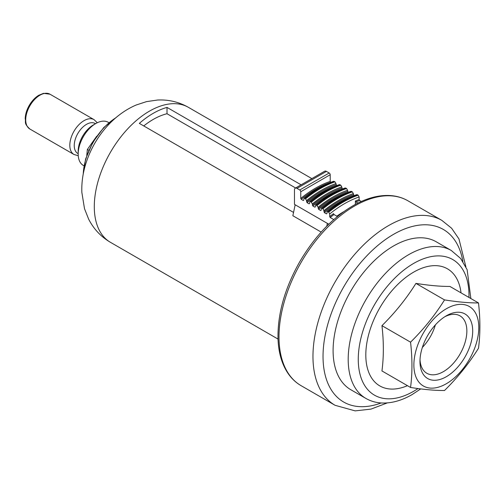 <?xml version="1.0" encoding="UTF-8"?>
<svg xmlns="http://www.w3.org/2000/svg" width="504" height="504" viewBox="0 0 504 504"><rect width="100%" height="100%" fill="white"/><g stroke="black" fill="none" stroke-linecap="round" stroke-linejoin="round"><path stroke-width="0.76" d="M295.161 204.775L292.849 215.731L321.174 232.086M301.096 184.823L167.013 107.409A77.937 44.995 120 0 0 139.331 123.385L293.548 212.423M327.373 223.373L326.781 226.157M143.753 125.937A70.465 40.685 -60 0 1 167.013 113.734L167.013 107.409M295.621 187.986L167.013 113.734M83.954 165.797L83.343 165.444A24.91 14.383 -60 0 1 78.183 154.041L78.183 151.131A21.351 12.329 -60 0 1 93.284 124.979L95.798 123.53A24.91 14.383 -60 0 1 108.253 122.296L108.864 122.648M78.183 154.041A24.91 14.383 -60 0 1 95.798 123.53M78.183 153.689L77.83 153.487A17.312 9.992 -60 0 1 77.83 133.497A17.312 9.992 -60 0 1 95.143 123.505L95.495 123.707M86.776 155.421L87.375 149.442L88.817 150.274M96.711 136.219L87.375 149.442M361.299 201.474L359.648 200.523L359.144 199.634L359.144 196.963L358.136 195.199A104.271 60.203 120 0 0 328.696 212.197L329.704 213.961L329.704 216.632L330.202 217.52L333.787 219.587M300.762 191.741L330.202 174.743L330.202 181.446A101.424 58.559 120 0 0 300.762 198.444L300.762 191.741A1.424 0.819 -120 0 0 299.754 189.995L296.988 188.395A3.56 2.054 -120 0 0 295.205 188.219A3.56 2.054 -120 0 0 294.468 189.851L294.468 204.378L328.784 224.192M358.136 195.199L357.38 194.758A104.271 60.203 120 0 0 327.94 211.762L328.696 212.197M327.94 211.762L327.172 211.737L326.932 213.551L326.428 213.853L326.932 213.551M324.419 212.694A100.712 58.149 120 0 1 353.858 195.697L353.354 193.624A102.847 59.377 120 0 0 323.914 210.622L324.419 212.694L326.428 213.853A100.712 58.149 120 0 1 326.932 213.444M323.914 210.622L322.906 208.851L322.151 208.417L321.382 208.391L321.142 210.212L320.645 210.514L321.142 210.212M348.094 192.364L347.571 190.279A102.847 59.377 120 0 0 318.125 207.276L318.629 209.349L320.645 210.514A100.712 58.149 120 0 1 321.142 210.105M318.125 207.276L316.367 205.078L315.599 205.052L315.359 206.867L314.855 207.169L315.359 206.867M342.304 189.025L341.781 186.94A102.847 59.377 120 0 0 312.335 203.937L312.839 206.01L314.855 207.169A100.712 58.149 120 0 1 315.359 206.76M312.335 203.937L311.333 202.173L310.577 201.732L309.809 201.713L309.569 203.528L309.065 203.83L309.569 203.528M336.514 185.68L335.992 183.601A102.847 59.377 120 0 0 306.552 200.598L307.056 202.671L309.065 203.83A100.712 58.149 120 0 1 309.569 203.421M306.552 200.598L305.544 198.828L304.788 198.393L304.019 198.368L303.78 200.183L303.276 200.491L303.78 200.183M300.762 198.444L301.266 199.326L303.276 200.491A100.712 58.149 120 0 1 303.78 200.075M330.202 181.446L330.731 182.341M359.144 199.634A99.647 57.532 120 0 0 355.37 201.008L355.874 201.89L357.922 203.068M330.202 174.743A1.424 0.819 -120 0 0 329.2 172.998L326.428 171.398A3.56 2.054 -120 0 0 324.652 171.221L295.205 188.219M329.704 216.632A99.647 57.532 120 0 1 333.478 213.646L333.982 214.528L337.415 216.512M343.665 211.724A93.593 54.035 120 0 0 336.823 216.172M355.37 201.008L355.37 204.391M357.38 194.758L356.763 194.657M353.354 193.624L352.346 191.854A104.271 60.203 120 0 0 322.906 208.851M321.382 208.391C331.216 200.416 341.076 194.72 350.973 191.312L352.346 191.854M347.571 190.279L346.563 188.515A104.271 60.203 120 0 0 317.117 205.512M315.599 205.052C325.426 197.07 335.292 191.375 345.19 187.973L346.563 188.515M341.781 186.94L340.773 185.17A104.271 60.203 120 0 0 311.333 202.173M309.809 201.713C319.637 193.731 329.503 188.036 339.4 184.628L340.773 185.17M335.992 183.601L334.984 181.831A104.271 60.203 120 0 0 305.544 198.828M304.019 198.368C313.853 190.386 323.713 184.697 333.61 181.289L334.984 181.831M420.015 359.711A33.151 19.139 120 0 0 426.838 373.275A33.151 19.139 120 0 0 443.413 371.631A33.151 19.139 120 0 0 465.072 342.418A33.151 19.139 120 0 0 459.988 315.851A33.151 19.139 120 0 0 444.83 316.726M446.336 315.806A37.29 21.527 -60 0 1 472.702 331.027A37.29 21.527 -60 0 1 446.336 376.696A37.29 21.527 -60 0 1 419.971 361.475A37.29 21.527 -60 0 1 446.336 315.806L446.336 315.806M407.452 385.673A67.618 39.041 -60 0 1 365.854 352.561A67.618 39.041 -60 0 1 411.56 273.395A67.618 39.041 -60 0 1 461.034 292.862M410.552 387.463L381.95 370.95C383.809 356.876 383.809 341.775 381.95 325.66L410.552 342.172C423.738 329.156 435.059 315.069 444.528 299.905C457.708 301.99 469.029 303.005 478.498 302.942C480.356 319.063 480.356 334.165 478.498 348.239C469.029 363.397 457.708 377.483 444.528 390.499C435.059 390.562 423.738 389.548 410.552 387.463C412.411 373.388 412.411 358.294 410.552 342.172M478.498 302.942L449.896 286.429C440.433 286.493 429.106 285.478 415.926 283.393C406.457 298.557 395.136 312.644 381.95 325.66M446.336 383.733A45.908 26.504 -60 0 1 418.226 343.741A45.908 26.504 -60 0 1 474.453 311.277A45.908 26.504 -60 0 1 446.336 383.733M415.926 283.393L444.528 299.905M435.38 324.885A33.151 19.139 -60 0 1 422.358 347.439M365.885 398.425L350.79 389.712A85.409 49.31 -60 0 1 350.79 291.085A85.409 49.31 -60 0 1 436.199 241.775L451.294 250.488A85.409 49.31 -60 0 0 365.885 299.804A85.409 49.31 -60 0 0 365.885 398.425C370.881 401.279 376.368 402.809 382.36 403.024C392.081 403.257 402.009 400.428 412.152 394.55L420.708 388.905M278.025 339.066L110.433 242.311A77.937 44.995 -60 0 1 110.433 152.315A77.937 44.995 -60 0 1 188.37 107.32L311.85 178.611M83.255 173.918A48.044 27.739 -60 0 1 115.555 117.98M92.73 147.055A48.044 27.739 -60 0 1 97.02 139.621M49.984 94.204L43.527 93.341L38.739 95.287C34.984 97.618 31.796 101.027 29.175 105.525C26.674 109.954 25.351 114.326 25.2 118.648C26.114 122.522 23.518 123.039 29.881 129.03A20.11 11.611 -60 0 1 29.881 105.808A20.11 11.611 -60 0 1 49.984 94.204L94.084 119.662A20.11 11.611 -60 0 0 73.975 131.267A20.11 11.611 -60 0 0 73.975 154.489L78.246 155.723M359.144 196.963A102.847 59.377 120 0 0 329.704 213.961M330.706 182.328A100.712 58.149 120 0 0 301.266 199.326M359.648 200.523A98.935 57.122 120 0 0 355.874 201.89M296.988 188.395L326.428 171.398M299.754 189.995L329.2 172.998M333.982 214.528A98.935 57.122 120 0 0 330.202 217.52M353.354 194.809A101.424 58.559 120 0 0 323.914 211.806M351.597 191.419A104.271 60.203 120 0 0 322.151 208.417M348.069 192.352A100.712 58.149 120 0 0 318.629 209.349M347.571 191.47A101.424 58.559 120 0 0 318.125 208.467M345.807 188.08A104.271 60.203 120 0 0 316.367 205.078M342.285 189.013A100.712 58.149 120 0 0 312.839 206.01M341.781 188.124A101.424 58.559 120 0 0 312.335 205.128M340.017 184.735A104.271 60.203 120 0 0 310.577 201.732M336.496 185.667A100.712 58.149 120 0 0 307.056 202.671M335.992 184.785A101.424 58.559 120 0 0 306.552 201.783M334.234 181.396A104.271 60.203 120 0 0 304.788 198.393M407.868 200.762C402.375 197.606 396.27 195.861 389.56 195.514C378.964 195.048 367.838 197.858 356.196 203.95C333.995 216.065 315.057 235.532 299.389 262.37C284.678 288.647 277.547 314.08 278.006 338.675C278.479 352.195 281.654 363.523 287.545 372.658C291.173 378.195 295.697 382.536 301.108 385.68A106.766 61.639 -60 0 1 301.108 262.401A106.766 61.639 -60 0 1 407.868 200.762L441.844 220.374A106.766 61.639 -60 0 0 335.078 282.013A106.766 61.639 -60 0 0 335.078 405.298L355.144 410.886L370.988 409.103L387.324 402.904M381.175 402.961A99.647 57.532 -60 0 1 323.152 351.59A99.647 57.532 -60 0 1 389.365 236.899A99.647 57.532 -60 0 1 462.867 261.463M418.018 388.553A78.29 45.203 -60 0 1 413.626 391.293A78.29 45.203 -60 0 1 358.268 358.653A78.29 45.203 -60 0 1 414.792 262.779A78.29 45.203 -60 0 1 468.959 297.436M83.009 175.279L85.623 158.943L92.906 142.197L103.767 127.525L116.607 117.085M110.433 242.311C100.957 236.741 93.694 229.024 88.654 219.164L84.502 208.688L81.85 192.389C81.465 181.591 83.179 170.856 86.997 160.178C95.08 137.157 112.827 114.937 136.238 104.99L146.525 101.619L157.645 100.019C168.632 99.502 178.87 101.934 188.37 107.32M29.881 129.03L73.975 154.489M97.291 122.743L94.084 119.662M356.763 194.651C346.865 198.059 337 203.755 327.172 211.737M301.108 385.68L335.078 405.298M465.891 266.818L458.968 238.946L451.609 228.236L441.844 220.374M470.856 298.532L467.132 269.678L460.675 258.508L451.294 250.488"/></g></svg>
